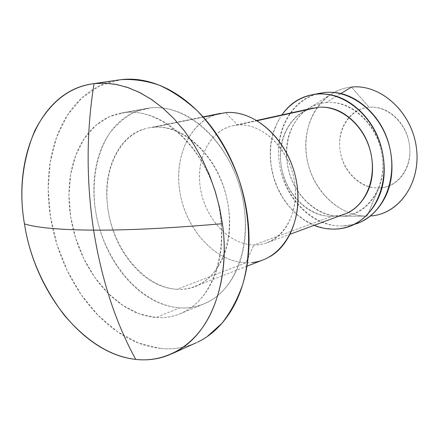 <?xml version="1.0" encoding="UTF-8"?>
<svg xmlns="http://www.w3.org/2000/svg" width="439" height="439" viewBox="0 0 439 439"><rect width="100%" height="100%" fill="white"/><g stroke="black" fill="none" stroke-linecap="round" stroke-linejoin="round"><path stroke-width="0.33" stroke-dasharray="2.19 1.65" d="M197.561 342.14C185.807 347.677 173.46 349.779 160.52 348.44C177.285 350.119 192.847 346.157 207.203 336.554M125.62 112.433C159.368 108.724 199.586 142.351 214.94 191.08C230.546 239.716 217.47 291.814 188.046 309.649C178.124 315.745 167.424 318.363 155.949 317.512L179.705 307.854C191.108 308.601 201.748 305.956 211.636 299.93C240.929 282.282 254.143 231.419 238.942 184.122C223.994 136.743 184.309 104.136 150.742 107.868L125.62 112.433L150.742 107.868C160.592 106.902 170.656 108.631 180.945 113.053C191.245 117.509 200.892 124.446 209.891 133.851C218.885 143.301 226.398 154.49 232.434 167.413C238.443 180.358 242.41 193.901 244.336 208.042C246.224 222.172 245.933 235.644 243.458 248.441C240.956 261.21 236.572 272.246 230.305 281.547C224.027 290.805 216.482 297.68 207.669 302.175C198.867 306.631 189.544 308.529 179.705 307.854C169.882 307.168 160.273 304.134 150.879 298.739C141.495 293.351 132.946 286.096 125.225 276.976C117.509 267.856 111.094 257.528 105.969 245.988C100.849 234.448 97.332 222.441 95.411 209.968C93.496 197.484 93.331 185.329 94.906 173.498C96.487 161.656 99.768 150.939 104.762 141.347C109.766 131.744 116.22 124.012 124.122 118.14C132.046 112.274 140.919 108.85 150.742 107.868L134.822 111.961C125.033 117.054 116.554 124.27 109.393 133.61C96.371 153.743 91.504 181.609 95.411 209.968C102.896 259.915 140.107 305.083 179.705 307.854L155.949 317.512L139.19 313.797L122.931 305.462L107.879 293.032L94.659 277.174L83.789 258.626L75.684 238.196L70.668 216.745L68.961 195.157L70.679 174.343L75.804 155.208L84.217 138.653L95.636 125.521L109.635 116.571L125.62 112.433C115.742 113.405 106.842 116.884 98.918 122.865C91.01 128.846 84.579 136.743 79.613 146.555C74.668 156.361 71.436 167.314 69.927 179.425C68.424 191.53 68.671 203.965 70.668 216.745C72.671 229.52 76.276 241.823 81.489 253.66C86.703 265.496 93.205 276.109 101.008 285.487C108.817 294.876 117.449 302.361 126.909 307.953C136.381 313.539 146.061 316.728 155.949 317.512C165.849 318.275 175.221 316.415 184.067 311.915C192.919 307.388 200.486 300.397 206.764 290.953C213.036 281.465 217.398 270.183 219.851 257.106C222.277 243.991 222.502 230.173 220.515 215.659C218.49 201.133 214.413 187.212 208.278 173.888C202.116 160.592 194.472 149.073 185.351 139.333C176.22 129.637 166.458 122.481 156.054 117.866C145.666 113.295 135.525 111.479 125.62 112.433M217.996 113.948C189.214 121.576 173.229 158.342 180.369 194.631C187.212 230.963 215.939 261.885 245.906 262.785L253.863 245.011L245.906 262.785L177.016 289.301C193.681 290.267 207.224 282.968 217.645 267.411C228.066 251.574 231.715 231.852 228.598 208.245C225.267 184.583 216.098 164.746 201.089 148.728C186.081 132.995 170.239 125.834 153.551 127.244L203.323 117.147L153.551 127.244C181.098 124.676 213.041 151.91 224.669 190.394C236.506 228.812 225.328 269.727 201.139 283.468C193.643 287.786 185.604 289.729 177.016 289.301L245.906 262.785C254.285 263.01 262.154 261.046 269.519 256.886M341.794 215.077L331.813 216.378L253.863 245.011C279.144 245.851 299.365 217.497 294.887 183.963C290.794 150.418 262.972 122.596 237.691 125.005L225.487 112.647L237.691 125.005C259.614 123.096 284.055 143.377 292.314 171.726C300.737 200.03 291.194 230.343 271.741 240.638C266.144 243.64 260.184 245.094 253.863 245.011L331.813 216.378C337.887 216.328 343.627 214.88 349.038 212.037M257.27 120.692L237.691 125.005L257.27 120.692M354.613 224.291L341.328 226.058C349.301 226.047 356.819 224.099 363.876 220.202M326.023 102.594C351.507 99.916 378.895 125.817 382.407 157.519C386.304 189.198 365.544 216.52 340.11 216.257L367.07 216.147L378.72 188.018C397.306 187.799 412.254 168.159 409.582 145.913C407.189 123.655 387.736 105.448 369.117 107.237L351.491 87.076L369.117 107.237C378.758 106.436 387.582 109.799 395.583 117.323C403.573 124.923 408.237 134.455 409.582 145.913C410.855 157.365 408.435 167.21 402.316 175.441C396.192 183.601 388.328 187.788 378.72 188.018C369.166 188.221 360.649 184.583 353.17 177.098C345.712 169.641 341.317 160.487 339.984 149.639C338.639 138.779 340.757 129.214 346.333 120.944C351.941 112.642 359.536 108.071 369.117 107.237C350.459 108.696 337.251 128.643 339.984 149.639C342.447 170.65 360.167 188.561 378.72 188.018L367.07 216.147C337.739 216.35 310.384 187.837 306.351 154.813C301.922 121.822 321.946 89.929 351.491 87.076C340.724 88.25 331.39 92.602 323.499 100.136C306.159 116.906 301.159 146.84 310.653 172.236C320.108 197.638 343.293 216.235 367.07 216.147L340.11 216.257C319.526 216.345 299.228 199.882 290.881 177.378C282.496 154.874 286.777 128.44 301.796 113.827C308.633 107.264 316.711 103.516 326.023 102.594L340.9 93.529L326.023 102.594C312.914 103.834 302.636 110.277 295.195 121.921C287.792 133.489 285.081 146.835 287.062 161.953C289.01 177.049 295.068 189.862 305.226 200.393C315.416 210.978 327.044 216.268 340.11 216.257C353.269 216.224 364.074 210.533 372.524 199.185C380.964 187.7 384.262 173.811 382.407 157.519C380.432 141.204 373.847 127.639 362.658 116.823C351.452 106.145 339.243 101.404 326.023 102.594M324.772 92.497C294.739 95.345 274.622 128.226 279.308 162.315C283.594 196.431 311.498 226.052 341.328 226.058C325.99 225.953 312.381 219.687 300.506 207.263C288.664 194.921 281.597 179.935 279.308 162.315C276.971 144.661 280.104 129.039 288.703 115.435C295.996 103.922 305.654 96.668 317.677 93.677M333.404 229.109L323.757 228.11L314.269 225.223L305.204 220.565L296.797 214.287L289.263 206.588L282.798 197.676L277.552 187.804L273.662 177.23L271.225 166.227L270.309 155.088L270.945 144.096L273.129 133.549L276.817 123.727L280.345 117.29C271.736 131.02 268.619 146.791 271 164.62C273.327 182.415 280.45 197.555 292.363 210.04C299.085 217.075 306.323 222.172 314.077 225.344M311.031 108.598C289.076 114.93 276.416 142.011 281.712 168.395C286.777 194.812 308.869 216.537 331.813 216.378C319.334 216.383 308.216 211.302 298.454 201.122C288.719 190.998 282.908 178.678 281.02 164.164C279.111 149.633 281.684 136.825 288.752 125.735C295.859 114.579 305.665 108.428 318.182 107.275M237.691 125.005C212.328 126.92 195.668 156.043 200.189 186.816C204.365 217.607 228.626 244.666 253.863 245.011C229.981 244.655 206.725 220.433 200.98 191.453C195.004 162.507 207.554 133.028 230.272 126.361M245.906 262.785C214.578 261.869 184.868 228.104 179.589 189.966C173.893 151.867 193.994 115.408 225.487 112.647M153.551 127.244C137.061 128.737 124.528 137.605 115.951 153.842C107.429 169.926 104.8 188.578 108.071 209.804C111.265 230.991 119.424 249.253 132.54 264.607C145.699 280.087 160.52 288.319 177.016 289.301C146.313 287.655 116.56 253.901 108.949 214.819C101.041 175.781 116.593 136.469 145.902 128.561M160.52 348.44C147.575 347.084 134.976 342.661 122.733 335.166C110.513 327.681 99.401 317.825 89.397 305.604C79.41 293.389 71.08 279.659 64.407 264.404C57.739 249.16 53.097 233.323 50.485 216.893C47.867 200.453 47.472 184.402 49.294 168.735C51.116 153.052 55.155 138.762 61.405 125.878C67.677 112.971 75.898 102.463 86.071 94.341C96.273 86.225 107.846 81.341 120.78 79.689L99.933 85.715L81.852 97.935L67.244 115.452L56.604 137.226L50.211 162.145L48.18 189.077L50.485 216.893L56.966 244.49L67.354 270.808L81.264 294.794L98.221 315.454L117.597 331.846L138.653 343.084L160.52 348.44M180.116 313.742L203.734 303.991M194.976 286.453L246.943 266.215M267.038 242.772L290.239 234.179M350.24 225.992L354.394 224.373M338.014 216.218L364.65 216.103M306.74 109.712L329.206 95.406M232.675 125.746L256.837 120.434M148.431 127.963L203.092 116.889M121.175 113.042L146.324 108.477"/><path stroke-width="0.66" d="M222.425 223.687C171.243 228.165 128.303 230.316 93.6 230.146C101.491 279.429 115.528 322.511 135.711 359.393C158.852 362.191 185.67 352.407 203.614 325.996C221.552 299.607 227.556 259.191 222.425 223.687C230.223 277.772 212.734 327.516 182.619 347.644C168.214 357.357 152.574 361.275 135.711 359.393C115.528 322.511 101.491 279.429 93.6 230.146C86.176 180.588 86.324 131.749 94.039 83.624C69.181 86.801 49.42 102.512 34.758 130.767C22.34 160.712 18.904 191.75 24.452 223.89C36.7 227.77 59.753 229.855 93.6 230.146C59.753 229.855 36.7 227.77 24.452 223.89C29.402 255.981 42.599 286.321 64.045 314.922C86.96 341.756 110.853 356.578 135.711 359.393C83.273 353.966 34.599 290.969 24.452 223.89C12.627 156.981 41.299 89.605 94.039 83.624L105.272 83.18L116.845 84.562L128.605 87.795L140.392 92.887L152.031 99.807L163.346 108.499L174.157 118.865L184.292 130.773L193.577 144.063L201.858 158.545L208.991 173.998L214.858 190.18L219.363 206.829L222.425 223.687L219.665 208.196L215.511 192.282L209.913 176.269L202.867 160.531L194.45 145.463L184.814 131.453L174.157 118.865L162.748 107.989L150.879 99.038L138.845 92.113L126.92 87.218L115.358 84.283L104.345 83.152L94.039 83.624L120.78 79.689L94.039 83.624C86.324 131.749 86.176 180.588 93.6 230.146C128.303 230.316 171.243 228.165 222.425 223.687M207.203 336.554L221.832 323.422C230.448 312.464 237.395 299.513 242.679 284.565C251.668 253.33 250.428 214.945 238.789 179.019C229.158 152.465 214.715 128.857 197.188 110.716C185.066 99.697 172.439 91.191 159.313 85.193C146.149 80.727 133.302 78.894 120.78 79.689C133.752 78.065 147.147 80.128 160.959 85.874C174.804 91.68 187.859 100.959 200.135 113.712C212.405 126.536 222.694 141.83 231.002 159.587C239.271 177.394 244.726 196.019 247.371 215.461C249.956 234.892 249.544 253.314 246.131 270.72C242.674 288.072 236.687 302.915 228.159 315.251C219.626 327.527 209.458 336.472 197.66 342.091L197.561 342.14M269.519 256.886C293.274 243.623 304.655 205.551 293.735 170.211C283.023 134.811 252.436 109.986 225.487 112.647L203.323 117.147L225.487 112.647C255.712 109.454 289.806 141.605 296.643 182.383C303.87 223.122 282.09 259.789 252.26 262.527M349.038 212.037C367.833 202.258 377.364 174.546 369.753 148.991C362.296 123.392 339.27 105.289 318.182 107.275L257.27 120.692L318.182 107.275C330.797 106.183 342.447 110.765 353.143 121.027C363.821 131.42 370.115 144.431 372.031 160.065C373.825 175.677 370.714 188.989 362.696 200.003C356.923 207.872 349.954 212.893 341.794 215.077M316.546 94.165C342.376 91.46 370.966 113.317 380.531 144.854C390.287 176.324 378.917 210.731 356.056 223.242C348.967 227.161 341.416 229.114 333.404 229.109C348.945 229.224 361.752 222.573 371.822 209.167C381.892 195.564 385.826 179.019 383.626 159.544C381.255 140.03 373.391 123.825 360.035 110.93C346.662 98.232 332.164 92.645 316.546 94.165L324.772 92.497L316.546 94.165C301.977 95.647 290.437 102.567 281.92 114.919C290.673 102.759 302.208 95.839 316.546 94.165M363.876 220.202C386.638 207.762 397.992 173.696 388.339 142.571C378.879 111.38 350.481 89.792 324.772 92.497C340.318 90.972 354.734 96.487 368.008 109.037C381.277 121.779 389.069 137.797 391.396 157.102C393.553 176.374 389.612 192.748 379.581 206.237C372.601 215.549 364.282 221.563 354.613 224.291M370.11 216.032C398.81 214.468 421.424 182.761 416.348 147.323C411.672 111.852 380.399 83.783 351.491 87.076L340.9 93.529L351.491 87.076C379.702 83.898 410.322 110.463 415.985 144.974C422 179.441 401.658 211.741 373.929 215.604M317.677 93.677L324.772 92.497M314.077 225.344C320.163 227.819 326.605 229.076 333.404 229.109M171.649 353.883L196.277 342.738M246.943 266.215L263.471 259.778M290.239 234.179L344.494 214.073M354.394 224.373L358.081 222.935M312.985 94.626L319.987 93.205M256.837 120.434L313.347 108.01M203.092 116.889L220.477 113.372M92.355 83.854L119.095 79.914"/></g></svg>
